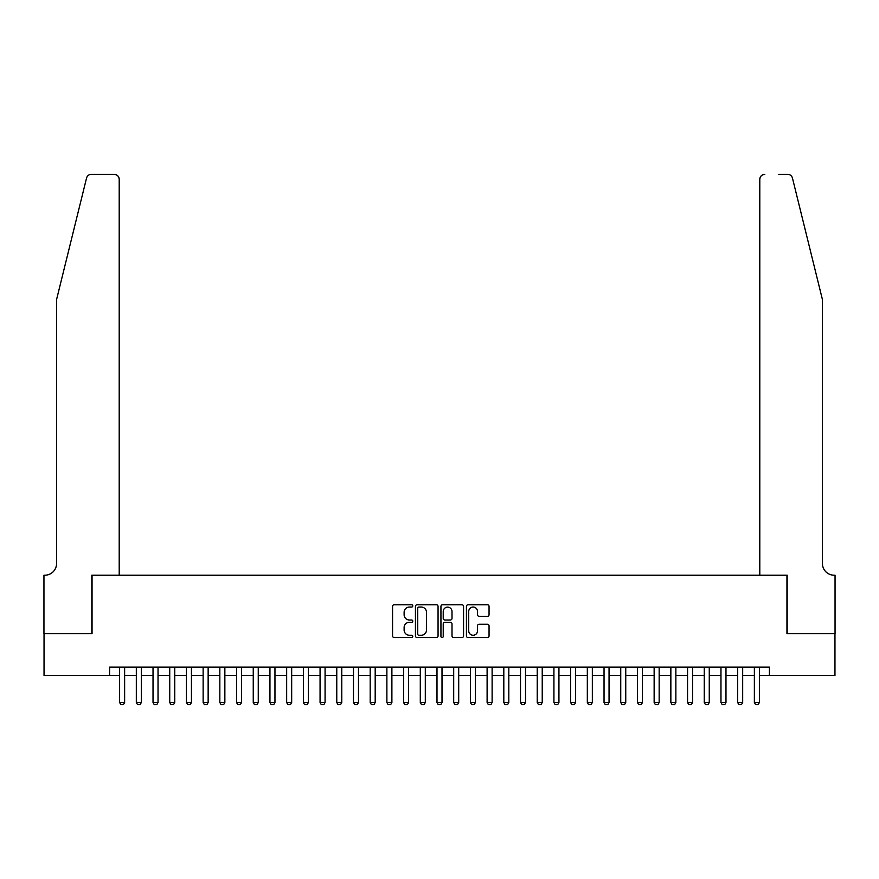 <?xml version="1.0" encoding="UTF-8"?>
<svg xmlns="http://www.w3.org/2000/svg" width="879" height="879" viewBox="0 0 879 879"><rect width="100%" height="100%" fill="white"/><g stroke="black" fill="none" stroke-linecap="round" stroke-linejoin="round"><path stroke-width="1.32" d="M412.778 605.906A1.143 1.143 0 0 0 411.625 604.763L394.21 604.763A1.637 1.637 0 0 0 392.561 606.4L392.561 635.913A1.637 1.637 0 0 0 394.21 637.55L411.625 637.55A1.143 1.143 0 0 0 412.778 636.407A1.143 1.143 0 0 0 411.625 635.253L409.372 635.253A5.252 5.252 0 0 1 404.12 630.012L404.12 627.551A5.252 5.252 0 0 1 409.372 622.299L411.625 622.299A1.143 1.143 0 0 0 412.778 621.156A1.143 1.143 0 0 0 411.625 620.003L409.372 620.003A5.252 5.252 0 0 1 404.12 614.762L404.12 612.3A5.252 5.252 0 0 1 409.372 607.059L411.625 607.059A1.143 1.143 0 0 0 412.778 605.906M487.416 616.322A1.637 1.637 0 0 0 489.054 614.685L489.054 606.4A1.637 1.637 0 0 0 487.416 604.763L468.067 604.763A1.637 1.637 0 0 0 466.43 606.4L466.43 635.913A1.637 1.637 0 0 0 468.067 637.55L487.416 637.55A1.637 1.637 0 0 0 489.054 635.913L489.054 625.914A1.637 1.637 0 0 0 487.416 624.266L479.143 624.266A1.637 1.637 0 0 0 477.495 625.914L477.495 630.869A4.384 4.384 0 0 1 473.111 635.253A4.384 4.384 0 0 1 468.727 630.869L468.727 611.443A4.384 4.384 0 0 1 473.111 607.059A4.384 4.384 0 0 1 477.495 611.443L477.495 614.685A1.637 1.637 0 0 0 479.143 616.322L487.416 616.322M109.6 675.446L44.038 675.446L44.038 633.682L92.053 633.682L92.053 575.218L786.947 575.218L786.947 633.682L834.962 633.682L834.962 675.446L769.4 675.446L769.4 667.095L109.6 667.095L109.6 675.446L119.621 675.446M438.061 606.4A1.637 1.637 0 0 0 436.423 604.763L417.075 604.763A1.637 1.637 0 0 0 415.437 606.4L415.437 635.913A1.637 1.637 0 0 0 417.075 637.55L436.423 637.55A1.637 1.637 0 0 0 438.061 635.913L438.061 606.4M442.576 604.763L461.925 604.763A1.637 1.637 0 0 1 463.563 606.4L463.563 635.913A1.637 1.637 0 0 1 461.925 637.55L453.641 637.55A1.637 1.637 0 0 1 452.004 635.913L452.004 623.947A1.637 1.637 0 0 0 450.367 622.299L444.873 622.299A1.637 1.637 0 0 0 443.225 623.947L443.225 636.407A1.143 1.143 0 0 1 442.082 637.55A1.143 1.143 0 0 1 440.939 636.407L440.939 606.4A1.637 1.637 0 0 1 442.576 604.763M124.631 675.446L136.322 675.446M141.332 675.446L153.023 675.446M158.033 675.446L169.735 675.446M174.745 675.446L186.436 675.446M191.446 675.446L203.137 675.446M208.147 675.446L219.838 675.446M224.859 675.446L236.55 675.446M241.56 675.446L253.251 675.446M258.261 675.446L269.952 675.446M274.962 675.446L286.664 675.446M291.674 675.446L303.365 675.446M308.375 675.446L320.066 675.446M325.076 675.446L336.767 675.446M341.777 675.446L353.479 675.446M358.489 675.446L370.18 675.446M375.19 675.446L386.881 675.446M391.891 675.446L403.582 675.446M408.603 675.446L420.294 675.446M425.304 675.446L436.995 675.446M442.005 675.446L453.696 675.446M458.706 675.446L470.408 675.446M475.418 675.446L487.109 675.446M492.119 675.446L503.81 675.446M508.82 675.446L520.511 675.446M525.521 675.446L537.223 675.446M542.233 675.446L553.924 675.446M558.934 675.446L570.625 675.446M575.635 675.446L587.326 675.446M592.336 675.446L604.038 675.446M609.048 675.446L620.739 675.446M625.749 675.446L637.44 675.446M642.45 675.446L654.141 675.446M659.162 675.446L670.853 675.446M675.863 675.446L687.554 675.446M692.564 675.446L704.255 675.446M709.265 675.446L720.967 675.446M725.977 675.446L737.668 675.446M742.678 675.446L754.369 675.446M759.379 675.446L769.4 675.446M418.876 607.059A1.143 1.143 0 0 0 417.734 608.202L417.734 634.111A1.143 1.143 0 0 0 418.876 635.253L421.261 635.253A5.252 5.252 0 0 0 426.502 630.012L426.502 612.3A5.252 5.252 0 0 0 421.261 607.059L418.876 607.059M452.004 611.52A4.384 4.384 0 0 0 447.62 607.136A4.384 4.384 0 0 0 443.225 611.52L443.225 618.366A1.637 1.637 0 0 0 444.873 620.003L450.367 620.003A1.637 1.637 0 0 0 452.004 618.366L452.004 611.52M124.631 667.095L124.631 702.508L123.379 704.672L120.873 704.672L119.621 702.508L119.621 667.095M119.621 702.508L124.631 702.508M86.527 178.14C87.801 175.382 87.801 175.382 86.527 178.14C87.801 175.382 87.801 175.382 86.527 178.14L56.564 299.607L56.564 563.527A11.691 11.691 0 0 1 44.873 575.218L43.95 575.218L43.95 633.682L91.812 633.682L91.812 575.218L119.203 575.218L119.203 179.338A5.01 5.01 0 0 0 114.193 174.328L91.394 174.328A5.01 5.01 0 0 0 86.527 178.14M100.327 174.328L114.193 174.328C117.215 174.646 118.885 176.316 119.203 179.338L119.203 575.218M56.564 563.527A11.691 11.691 0 0 1 44.873 575.218M813.251 262.36L792.473 178.14C791.199 175.382 791.199 175.382 792.473 178.14C791.199 175.382 791.199 175.382 792.473 178.14L822.436 299.607L822.436 563.527A11.691 11.691 0 0 0 834.127 575.218L835.05 575.218L835.05 633.682L787.188 633.682L787.188 575.218L759.797 575.218L759.797 179.338L759.797 575.218M778.673 174.328L787.606 174.328A5.01 5.01 0 0 1 792.473 178.14M764.807 174.328A5.01 5.01 0 0 0 759.797 179.338C760.115 176.316 761.785 174.646 764.807 174.328M822.436 563.527A11.691 11.691 0 0 0 834.127 575.218M141.332 667.095L141.332 702.508L140.08 704.672L137.574 704.672L136.322 702.508L136.322 667.095M136.322 702.508L141.332 702.508M158.033 667.095L158.033 702.508L156.781 704.672L154.275 704.672L153.023 702.508L153.023 667.095M153.023 702.508L158.033 702.508M174.745 667.095L174.745 702.508L173.493 704.672L170.987 704.672L169.735 702.508L169.735 667.095M169.735 702.508L174.745 702.508M191.446 667.095L191.446 702.508L190.194 704.672L187.688 704.672L186.436 702.508L186.436 667.095M186.436 702.508L191.446 702.508M208.147 667.095L208.147 702.508L206.895 704.672L204.389 704.672L203.137 702.508L203.137 667.095M203.137 702.508L208.147 702.508M224.859 667.095L224.859 702.508L223.607 704.672L221.09 704.672L219.838 702.508L219.838 667.095M219.838 702.508L224.859 702.508M241.56 667.095L241.56 702.508L240.308 704.672L237.802 704.672L236.55 702.508L236.55 667.095M236.55 702.508L241.56 702.508M258.261 667.095L258.261 702.508L257.009 704.672L254.503 704.672L253.251 702.508L253.251 667.095M253.251 702.508L258.261 702.508M274.962 667.095L274.962 702.508L273.71 704.672L271.204 704.672L269.952 702.508L269.952 667.095M269.952 702.508L274.962 702.508M291.674 667.095L291.674 702.508L290.422 704.672L287.916 704.672L286.664 702.508L286.664 667.095M286.664 702.508L291.674 702.508M308.375 667.095L308.375 702.508L307.123 704.672L304.617 704.672L303.365 702.508L303.365 667.095M303.365 702.508L308.375 702.508M325.076 667.095L325.076 702.508L323.824 704.672L321.318 704.672L320.066 702.508L320.066 667.095M320.066 702.508L325.076 702.508M341.777 667.095L341.777 702.508L340.525 704.672L338.019 704.672L336.767 702.508L336.767 667.095M336.767 702.508L341.777 702.508M358.489 667.095L358.489 702.508L357.237 704.672L354.731 704.672L353.479 702.508L353.479 667.095M353.479 702.508L358.489 702.508M375.19 667.095L375.19 702.508L373.938 704.672L371.432 704.672L370.18 702.508L370.18 667.095M370.18 702.508L375.19 702.508M391.891 667.095L391.891 702.508L390.639 704.672L388.133 704.672L386.881 702.508L386.881 667.095M386.881 702.508L391.891 702.508M408.603 667.095L408.603 702.508L407.34 704.672L404.834 704.672L403.582 702.508L403.582 667.095M403.582 702.508L408.603 702.508M425.304 667.095L425.304 702.508L424.052 704.672L421.546 704.672L420.294 702.508L420.294 667.095M420.294 702.508L425.304 702.508M442.005 667.095L442.005 702.508L440.753 704.672L438.247 704.672L436.995 702.508L436.995 667.095M436.995 702.508L442.005 702.508M458.706 667.095L458.706 702.508L457.454 704.672L454.948 704.672L453.696 702.508L453.696 667.095M453.696 702.508L458.706 702.508M475.418 667.095L475.418 702.508L474.166 704.672L471.66 704.672L470.408 702.508L470.408 667.095M470.408 702.508L475.418 702.508M492.119 667.095L492.119 702.508L490.867 704.672L488.361 704.672L487.109 702.508L487.109 667.095M487.109 702.508L492.119 702.508M508.82 667.095L508.82 702.508L507.568 704.672L505.062 704.672L503.81 702.508L503.81 667.095M503.81 702.508L508.82 702.508M525.521 667.095L525.521 702.508L524.269 704.672L521.763 704.672L520.511 702.508L520.511 667.095M520.511 702.508L525.521 702.508M542.233 667.095L542.233 702.508L540.981 704.672L538.475 704.672L537.223 702.508L537.223 667.095M537.223 702.508L542.233 702.508M558.934 667.095L558.934 702.508L557.682 704.672L555.176 704.672L553.924 702.508L553.924 667.095M553.924 702.508L558.934 702.508M575.635 667.095L575.635 702.508L574.383 704.672L571.877 704.672L570.625 702.508L570.625 667.095M570.625 702.508L575.635 702.508M592.336 667.095L592.336 702.508L591.084 704.672L588.578 704.672L587.326 702.508L587.326 667.095M587.326 702.508L592.336 702.508M609.048 667.095L609.048 702.508L607.796 704.672L605.29 704.672L604.038 702.508L604.038 667.095M604.038 702.508L609.048 702.508M625.749 667.095L625.749 702.508L624.497 704.672L621.991 704.672L620.739 702.508L620.739 667.095M620.739 702.508L625.749 702.508M642.45 667.095L642.45 702.508L641.198 704.672L638.692 704.672L637.44 702.508L637.44 667.095M637.44 702.508L642.45 702.508M659.162 667.095L659.162 702.508L657.91 704.672L655.393 704.672L654.141 702.508L654.141 667.095M654.141 702.508L659.162 702.508M675.863 667.095L675.863 702.508L674.611 704.672L672.105 704.672L670.853 702.508L670.853 667.095M670.853 702.508L675.863 702.508M692.564 667.095L692.564 702.508L691.312 704.672L688.806 704.672L687.554 702.508L687.554 667.095M687.554 702.508L692.564 702.508M709.265 667.095L709.265 702.508L708.013 704.672L705.507 704.672L704.255 702.508L704.255 667.095M704.255 702.508L709.265 702.508M725.977 667.095L725.977 702.508L724.725 704.672L722.219 704.672L720.967 702.508L720.967 667.095M720.967 702.508L725.977 702.508M742.678 667.095L742.678 702.508L741.426 704.672L738.92 704.672L737.668 702.508L737.668 667.095M737.668 702.508L742.678 702.508M759.379 667.095L759.379 702.508L758.127 704.672L755.621 704.672L754.369 702.508L754.369 667.095M754.369 702.508L759.379 702.508"/></g></svg>
